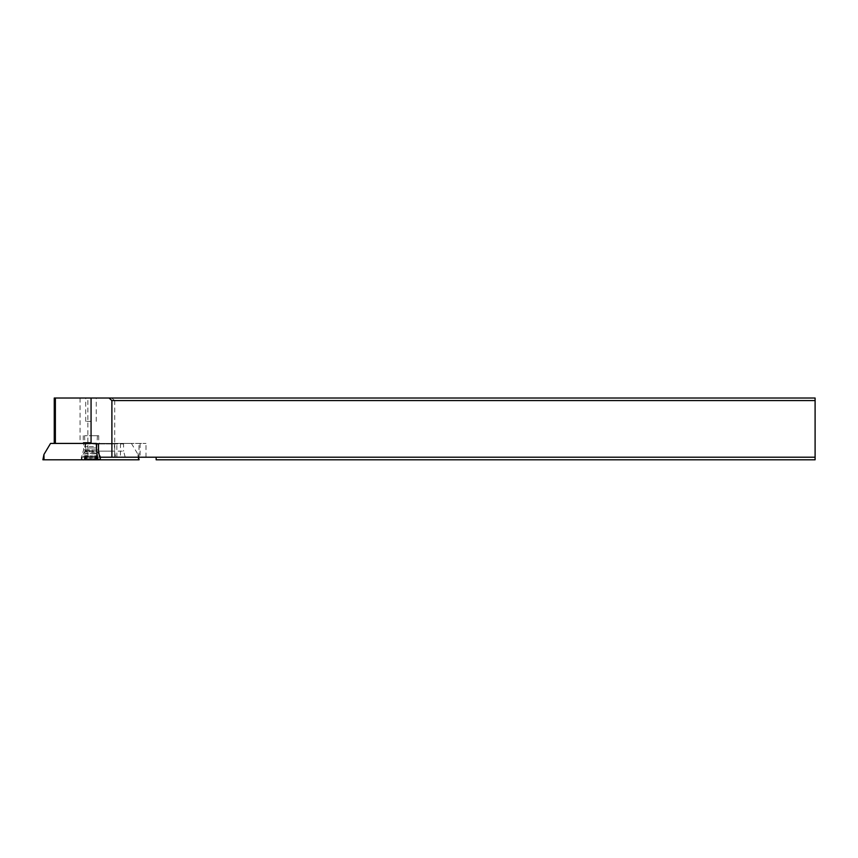 <?xml version="1.0" encoding="UTF-8"?>
<svg xmlns="http://www.w3.org/2000/svg" width="858" height="858" viewBox="0 0 858 858"><rect width="100%" height="100%" fill="white"/><g stroke="black" fill="none" stroke-linecap="round" stroke-linejoin="round"><path stroke-width="0.64" stroke-dasharray="4.29 3.22" d="M139.071 459.791L43.265 459.791L43.93 454.504M99.903 459.791L81.328 459.791L99.903 459.791M84.749 459.791L84.835 454.504L84.181 459.791L138.696 459.791M84.835 454.504L85.703 443.425L131.424 443.425L96.268 443.425M50.547 443.425L91.066 443.425M84.202 443.425L98.316 443.425L84.202 443.425M138.374 457.217L138.041 454.504L137.945 459.791M131.424 443.425L138.041 454.504L138.567 457.217M82.068 457.217L100.633 457.217L82.068 457.217M54.258 398.015L815.1 398.015L815.1 459.791L156.156 459.791L156.156 457.217L86.529 457.217L115.691 457.217L114.436 451.147L86.004 451.147L86.529 457.217M90.98 398.015L96.257 398.015L90.98 398.015M97.887 443.425L145.999 443.425L85.693 443.425L86.004 451.147M90.98 443.425L82.229 443.425L90.98 443.425M87.87 457.217L87.87 398.015M113.749 443.425L114.436 443.94L114.436 451.147M115.691 457.217L99.678 457.217M156.156 457.217L815.1 457.217M114.725 457.217L114.725 400.589L815.1 400.589M111.658 398.015L114.725 400.589M125.204 457.217L123.584 451.147L98.531 451.147M122.683 443.425L123.584 443.94L123.584 451.147M90.98 442.396L83.258 442.396L90.98 442.396M90.98 435.703L98.702 435.703L90.98 435.703M93.447 435.703L84.545 435.703L93.447 435.703M93.447 446.6L84.545 446.6L93.447 446.6M93.447 451.748L84.545 451.748L93.447 451.748M94.434 456.199L81.971 456.199L94.434 456.199M87.537 458.955L99.989 458.955L87.537 458.955M98.96 459.985L83.001 459.985M89.221 459.985L96.815 459.985L89.221 459.985L89.221 453.432L96.729 453.807L85.232 453.807L89.221 453.432M95.935 459.985L96.407 453.432L95.463 453.732M86.025 459.985L85.564 453.432L86.508 453.732M90.98 421.375L85.703 421.375L90.98 421.375M43.265 459.791L84.181 459.791M84.202 449.86L98.316 449.86L84.202 449.86M80.073 398.015L80.073 443.425M54.622 443.425L54.622 398.015M86.004 443.94L114.436 443.94M116.86 457.217L116.86 443.425M120.442 443.425L120.442 457.217M139.007 457.217L139.007 443.425M140.122 443.425L140.122 457.217M98.531 443.94L123.584 443.94M88.835 447.994L96.611 447.994L88.835 447.994M93.179 450.761L85.242 450.761L93.179 450.761M85.564 459.985L85.564 453.432M86.379 459.985L86.379 453.432M87.323 459.985L87.323 453.432M90.637 459.985L90.637 453.432M92.75 459.985L92.75 453.432M95.592 459.985L95.592 453.432M96.407 459.985L96.407 453.432M94.637 459.985L94.637 453.432M91.334 459.985L91.334 453.432M81.328 459.791L81.328 457.217L83.644 449.86L83.644 443.425M100.633 459.791L100.633 457.217L98.316 449.86L98.316 443.425M145.999 457.217L145.999 443.425M83.258 435.703L83.258 442.396L82.229 443.425M98.702 435.703L98.702 442.396L99.732 443.425M97.415 435.703L96.729 450.761L99.989 456.199L99.989 458.955L99.153 459.791M84.545 435.703L85.242 450.761L81.971 456.199L81.971 458.955L82.818 459.791M85.146 459.985L85.146 453.689M86.529 459.985L86.529 452.992M85.821 459.985L85.821 453.539M96.815 459.985L96.815 453.689M95.442 459.985L95.442 452.992M96.15 459.985L96.15 453.539M95.613 453.024L90.98 452.112L86.358 453.024M85.703 421.375L85.703 398.015M96.257 421.375L96.257 398.015"/><path stroke-width="1.29" d="M138.374 457.217L138.696 459.791L97.222 459.791L96.268 443.425L50.547 443.425L43.93 454.504L44.015 459.791L42.9 459.791L139.071 459.791L138.567 457.217M91.066 398.015L91.066 443.425L98.531 443.94L98.531 451.147L99.678 457.217L815.1 457.217L815.1 398.015L54.258 398.015L54.258 443.425M111.894 457.217L111.894 400.589L815.1 400.589M111.894 400.589L109.02 398.015M156.156 457.217L156.156 459.791L815.1 459.791L815.1 457.217M82.818 459.791L99.153 459.791M97.222 459.791L44.015 459.791M97.126 454.504L97.791 459.791M55.373 398.015L55.373 443.425M43.93 454.504L42.9 459.791"/></g></svg>
